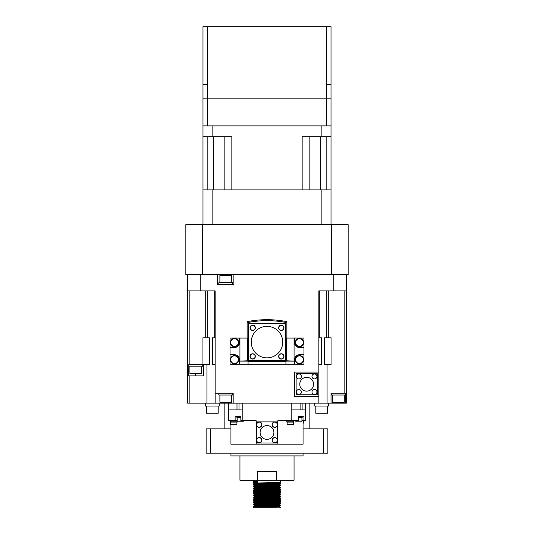 <?xml version="1.0" encoding="UTF-8"?>
<svg xmlns="http://www.w3.org/2000/svg" width="534" height="534" viewBox="0 0 534 534"><rect width="100%" height="100%" fill="white"/><g stroke="black" fill="none" stroke-linecap="round" stroke-linejoin="round"><path stroke-width="0.8" d="M276.565 483.857L253.476 483.177L280.524 482.275L280.524 480.246M262.04 484.191L254.711 483.811L278.087 483.09L280.524 482.275M257.435 481.601L253.483 481.388L253.476 480.246M253.476 481.374L257.435 481.154L257.435 482.502L253.476 482.729L254.711 482.008L257.435 481.855M253.476 483.177L253.476 482.729M254.838 507.3L276.565 507.3L254.544 507.3L253.476 506.626L253.476 507.3L254.558 507.3L279.436 506.406L280.524 507.3L257.428 506.399M253.476 504.817L253.483 504.356L280.524 503.469L280.524 503.916L253.476 504.817L254.564 505.504L253.476 506.626L280.524 505.725L280.357 505.224L257.428 504.597M253.476 506.172L280.524 505.271L279.289 504.55L271.953 504.263M276.572 503.695L253.483 503.028L280.524 502.114L280.357 501.62L271.96 501.319M262.04 504.029L254.564 503.702L253.483 502.554L280.524 501.666L279.289 500.945L271.96 500.652M276.572 501.887L253.483 501.226L280.524 500.311L280.357 499.817L257.428 499.183M262.04 502.22L254.564 501.9L253.483 500.752C252.622 500.465 281.345 500.164 280.524 499.857L279.289 499.136L271.96 498.849M276.572 500.084L253.483 499.417L280.524 498.509L280.357 498.015L257.428 497.381M262.04 500.418L254.564 500.098L253.483 498.95C252.622 498.663 281.345 498.362 280.524 498.055L279.289 497.334L271.96 497.047M276.572 498.282L253.483 497.615L280.524 496.707L280.357 496.206L257.428 495.579M262.04 498.616L254.564 498.295L253.483 497.147L280.524 496.253L279.289 495.532L271.96 495.245M276.572 496.48L253.483 495.812L280.524 494.905L280.517 494.437L253.483 495.345L254.564 496.493L279.436 495.565M253.476 493.997L280.524 493.096L280.517 492.635L253.483 493.536L254.564 494.684L278.087 493.91L280.524 493.096M253.476 492.194L280.524 491.293L280.517 490.833L253.483 491.734L254.564 492.882L278.087 492.108L280.524 491.293M276.565 491.066L253.476 490.392L280.524 489.491L280.357 488.997L257.435 488.363M262.04 491.4L254.711 491.026L278.087 490.305L280.524 489.491M253.476 489.945L253.483 489.932C252.622 489.645 281.345 489.344 280.524 489.037L279.436 488.356L258.202 489.044L254.564 489.257L253.476 490.392M276.565 489.264L253.476 488.59L280.524 487.689L280.357 487.195L257.435 486.561M279.436 488.376L280.524 487.689M253.476 488.59L253.483 488.129C252.622 487.842 281.345 487.542 280.524 487.235L279.289 486.514L271.966 486.227M262.04 487.128L253.476 486.788L280.524 485.887L280.517 485.426L257.435 484.759M262.04 487.796L254.711 487.415L278.087 486.694L280.524 485.887M253.476 486.788L253.483 486.327L280.524 485.433L279.289 484.712L271.966 484.425M276.565 485.66L253.476 484.985L280.524 484.084L280.357 483.584L257.435 482.956M262.04 485.993L254.711 485.613L278.087 484.892L280.524 484.084M253.476 484.985L253.483 484.525L280.524 483.63M253.476 507.3L254.618 507.3M276.572 505.498L262.047 505.164M253.483 504.356L254.711 503.649L258.202 503.469L279.436 502.801L280.517 503.455L257.428 502.794M276.572 494.678L253.483 494.01M271.96 494.11L257.435 493.776M276.565 492.875L253.483 492.208M271.96 492.301L257.435 491.974M271.96 490.499L257.435 490.165M294.054 455.902L294.054 480.246L276.712 480.246L276.712 471.235L257.288 471.235L257.288 480.246L239.946 480.246L239.946 455.902M303.065 453.199L303.065 455.902L230.935 455.902L230.935 453.199M309.833 428.855L309.833 403.157M224.167 428.855L224.167 403.157M323.357 453.199L323.357 428.855L327.863 428.855L327.863 453.199L206.137 453.199L206.137 428.855L210.643 428.855L210.643 453.199M323.357 428.855L303.065 428.855M230.935 428.855L210.643 428.855M257.288 480.246L276.712 480.246M280.517 505.731L279.436 506.406L271.953 506.065M254.564 505.484L278.087 504.73L280.517 503.929M280.517 502.127L279.436 502.801L271.953 502.461M253.483 502.554L254.711 501.847L278.087 501.126L280.517 500.318M253.483 500.752L254.711 500.044L278.087 499.317L280.517 498.516M254.564 498.295L279.436 497.368M262.04 496.814L254.564 496.493M262.04 495.011L254.564 494.684M262.04 493.202L254.564 492.882M262.04 489.598L254.564 489.257M279.436 482.963L271.966 482.623M257.435 482.249L254.564 482.042M331.02 98.837L331.02 125.884L331.02 84.405L331.02 98.837L326.514 98.837L326.514 84.405L331.02 84.405L331.02 26.7L331.02 84.405M207.486 125.884L207.486 98.837L202.98 98.837L202.98 84.405L207.486 84.405L207.486 98.837L326.514 98.837L326.514 125.884L202.98 125.884L202.98 189.904L331.02 189.904L331.02 136.704L302.157 136.704L302.157 189.904L231.843 189.904L231.843 136.704L202.98 136.704M331.02 26.7L202.98 26.7L202.98 84.405M206.932 364.382L206.932 403.157L215.155 403.157L215.155 290.897L187.654 290.897L187.654 274.663L200.243 274.663L200.243 290.897M318.845 396.395L294.501 396.395L294.501 372.044L318.845 372.044L318.845 403.157L327.068 403.157L327.068 364.382M189.904 366.184L189.904 373.399L201.625 373.399L201.625 366.184M202.94 364.382L202.94 337.782L209.475 337.782L209.475 364.382L188.822 364.382L188.822 366.184L202.706 366.184L202.706 364.382M315.801 406.04L315.801 413.256L327.522 413.256L327.522 406.04M314.766 403.157L314.766 406.04L328.557 406.04L328.557 403.157M206.478 406.04L206.478 413.256L218.199 413.256L218.199 406.04M205.443 403.157L205.443 406.04L219.234 406.04L219.234 403.157M230.608 422.094L230.608 424.437L236.916 424.437L236.916 422.094M230.334 421.186L230.334 422.094L237.189 422.094L237.189 421.186L243.497 421.186L243.497 420.739M230.154 420.739L230.154 421.186L237.183 421.186L237.183 417.581M287.118 422.094L287.118 424.437L293.426 424.437L293.426 422.094M286.845 421.186L286.845 422.094L293.7 422.094L293.7 421.186M286.665 420.739L286.665 421.186L293.88 421.186L293.88 420.739M303.065 424.437L303.392 422.094M303.065 422.094L303.666 422.094L303.666 421.186M303.065 421.186L303.846 421.186L303.846 420.739M295.616 420.739L295.616 421.186L301.93 421.186L301.93 417.581L301.937 420.739L305.321 420.739L305.321 403.157M300.108 416.226L303.966 416.226L303.966 420.739M298.246 417.581L302.197 417.581L302.197 416.68M298.246 416.68L302.377 416.68L302.377 416.226M291.798 403.157L291.798 420.739L298.246 420.739L298.246 416.226M236.909 416.68L236.909 417.581L240.847 417.581M236.729 416.226L236.729 416.68L240.847 416.68M239.005 416.226L235.127 416.226L235.127 420.739L237.183 420.739M240.847 416.226L240.847 420.739L242.202 420.739L242.202 403.157M300.108 403.157L300.108 409.918L291.798 409.918L305.321 409.918L302.124 409.918L302.124 403.157M235.127 420.739L228.679 420.739L228.679 403.157M239.005 403.157L239.005 409.918L228.679 409.918L236.989 409.918L236.989 403.157M239.005 409.918L242.202 409.918L239.005 409.918M230.935 424.437L230.935 444.181L303.065 444.181L303.065 420.739M242.202 420.739L256.18 420.739L256.18 444.181M277.82 444.181L277.82 420.739L291.798 420.739M261.74 440.243A2.523 2.523 0 0 1 259.217 442.766A2.523 2.523 0 0 1 256.694 440.243A2.523 2.523 0 0 1 259.217 437.72A2.523 2.523 0 0 1 261.74 440.243M261.88 440.243A2.657 2.657 0 0 1 259.217 442.9A2.657 2.657 0 0 1 256.56 440.243A2.657 2.657 0 0 1 259.217 437.58A2.657 2.657 0 0 1 261.88 440.243M261.92 440.243A2.703 2.703 0 0 1 259.217 442.946A2.703 2.703 0 0 1 256.514 440.243A2.703 2.703 0 0 1 259.217 437.54A2.703 2.703 0 0 1 261.92 440.243M261.74 424.677A2.523 2.523 0 0 1 259.217 427.2A2.523 2.523 0 0 1 256.694 424.677A2.523 2.523 0 0 1 259.217 422.154A2.523 2.523 0 0 1 261.74 424.677M261.88 424.677A2.657 2.657 0 0 1 259.217 427.34A2.657 2.657 0 0 1 256.56 424.677A2.657 2.657 0 0 1 259.217 422.02A2.657 2.657 0 0 1 261.88 424.677M261.92 424.677A2.703 2.703 0 0 1 259.217 427.38A2.703 2.703 0 0 1 256.514 424.677A2.703 2.703 0 0 1 259.217 421.973A2.703 2.703 0 0 1 261.92 424.677M277.306 440.243A2.523 2.523 0 0 1 274.783 442.766A2.523 2.523 0 0 1 272.26 440.243A2.523 2.523 0 0 1 274.783 437.72A2.523 2.523 0 0 1 277.306 440.243M277.44 440.243A2.657 2.657 0 0 1 274.783 442.9A2.657 2.657 0 0 1 272.12 440.243A2.657 2.657 0 0 1 274.783 437.58A2.657 2.657 0 0 1 277.44 440.243M277.486 440.243A2.703 2.703 0 0 1 274.783 442.946A2.703 2.703 0 0 1 272.08 440.243A2.703 2.703 0 0 1 274.783 437.54A2.703 2.703 0 0 1 277.486 440.243M277.306 424.677A2.523 2.523 0 0 1 274.783 427.2A2.523 2.523 0 0 1 272.26 424.677A2.523 2.523 0 0 1 274.783 422.154A2.523 2.523 0 0 1 277.306 424.677M277.44 424.677A2.657 2.657 0 0 1 274.783 427.34A2.657 2.657 0 0 1 272.12 424.677A2.657 2.657 0 0 1 274.783 422.02A2.657 2.657 0 0 1 277.44 424.677M277.486 424.677A2.703 2.703 0 0 1 274.783 427.38A2.703 2.703 0 0 1 272.08 424.677A2.703 2.703 0 0 1 274.783 421.973A2.703 2.703 0 0 1 277.486 424.677M273.895 432.46A6.895 6.895 0 0 1 267 439.355A6.895 6.895 0 0 1 260.105 432.46A6.895 6.895 0 0 1 267 425.565A6.895 6.895 0 0 1 273.895 432.46M277.546 443.006L256.453 443.006L256.453 421.907L277.546 421.907L277.546 443.006M206.932 403.157L189.85 403.157L189.85 375.876L188.769 375.876L188.822 364.382M189.85 375.876L203.434 375.876L203.434 364.382M231.609 282.78L231.609 275.564L219.888 275.564L219.888 282.78M232.691 284.582L232.691 282.78L218.806 282.78L218.806 284.582M217.632 274.663L217.632 284.582L233.865 284.582L233.865 274.663M189.85 364.382L189.85 290.897M219.888 395.04L219.888 402.256L231.609 402.256L231.609 395.04M218.806 393.238L218.806 395.04L232.691 395.04L232.691 393.238M318.845 403.157L215.155 403.157M233.184 403.157L233.184 393.238L215.155 393.238M311.976 392.003A2.476 2.476 0 0 1 314.453 389.52A2.476 2.476 0 0 1 316.936 392.003A2.476 2.476 0 0 1 314.453 394.479A2.476 2.476 0 0 1 311.976 392.003M296.41 392.003A2.476 2.476 0 0 1 298.893 389.52A2.476 2.476 0 0 1 301.37 392.003A2.476 2.476 0 0 1 298.893 394.479A2.476 2.476 0 0 1 296.41 392.003M311.976 376.437A2.476 2.476 0 0 1 314.453 373.96A2.476 2.476 0 0 1 316.936 376.437A2.476 2.476 0 0 1 314.453 378.92A2.476 2.476 0 0 1 311.976 376.437M296.41 376.437A2.476 2.476 0 0 1 298.893 373.96A2.476 2.476 0 0 1 301.37 376.437A2.476 2.476 0 0 1 298.893 378.92A2.476 2.476 0 0 1 296.41 376.437M299.774 384.22A6.895 6.895 0 0 1 306.676 377.324A6.895 6.895 0 0 1 313.571 384.22A6.895 6.895 0 0 1 306.676 391.115A6.895 6.895 0 0 1 299.774 384.22M296.123 394.766L317.223 394.766L317.223 373.666L296.123 373.666L296.123 394.766M346.346 290.897L346.346 274.663L333.757 274.663L333.757 290.897L346.346 290.897L346.346 403.157L338.236 403.157L338.236 402.256M333.757 290.897L318.845 290.897L318.845 372.044M338.236 403.157L331.02 403.157L331.02 393.238L345.418 393.238L345.418 403.157M332.589 395.04L332.589 402.256L344.31 402.256L344.31 395.04M331.507 393.238L331.507 395.04L345.391 395.04L345.391 393.238M344.15 393.238L344.15 290.897M331.02 403.157L327.068 403.157M324.525 364.382L331.06 364.382L331.06 337.782L324.525 337.782L324.525 364.382M318.845 364.382L321.655 364.382L321.655 337.782L318.845 337.782M295.629 342.561A3.831 3.831 0 0 1 299.461 338.73A3.831 3.831 0 0 1 303.292 342.561A3.831 3.831 0 0 1 299.461 346.392A3.831 3.831 0 0 1 295.629 342.561M303.606 342.561A4.145 4.145 0 0 1 299.461 346.706A4.145 4.145 0 0 1 295.315 342.561A4.145 4.145 0 0 1 299.461 338.416A4.145 4.145 0 0 1 303.606 342.561M303.966 347.521L303.966 338.055L294.501 338.055L294.501 342.561A4.96 4.96 0 0 0 299.461 347.521L303.966 347.521L303.966 364.201L248.063 364.201L248.063 361.118L239.926 361.118L239.926 338.055L239.499 338.055L239.499 342.561A4.96 4.96 0 0 1 234.539 347.521L230.034 347.521L230.034 354.736L234.539 354.736A4.96 4.96 0 0 1 239.499 359.696L239.499 364.201L248.063 364.201M295.629 359.696A3.831 3.831 0 0 1 299.461 355.864A3.831 3.831 0 0 1 303.292 359.696A3.831 3.831 0 0 1 299.461 363.527A3.831 3.831 0 0 1 295.629 359.696M303.606 359.696A4.145 4.145 0 0 1 299.461 363.841A4.145 4.145 0 0 1 295.315 359.696A4.145 4.145 0 0 1 299.461 355.544A4.145 4.145 0 0 1 303.606 359.696M230.708 359.696A3.831 3.831 0 0 1 234.539 355.864A3.831 3.831 0 0 1 238.371 359.696A3.831 3.831 0 0 1 234.539 363.527A3.831 3.831 0 0 1 230.708 359.696M238.685 359.696A4.145 4.145 0 0 1 234.539 363.841A4.145 4.145 0 0 1 230.394 359.696A4.145 4.145 0 0 1 234.539 355.544A4.145 4.145 0 0 1 238.685 359.696M250.206 327.796A2.476 2.476 0 0 1 252.689 325.319A2.476 2.476 0 0 1 255.165 327.796A2.476 2.476 0 0 1 252.689 330.279A2.476 2.476 0 0 1 250.206 327.796M255.345 327.796A2.657 2.657 0 0 1 252.689 330.459A2.657 2.657 0 0 1 250.025 327.796A2.657 2.657 0 0 1 252.689 325.139A2.657 2.657 0 0 1 255.345 327.796M278.835 327.796A2.476 2.476 0 0 1 281.311 325.319A2.476 2.476 0 0 1 283.794 327.796A2.476 2.476 0 0 1 281.311 330.279A2.476 2.476 0 0 1 278.835 327.796M283.975 327.796A2.657 2.657 0 0 1 281.311 330.459A2.657 2.657 0 0 1 278.655 327.796A2.657 2.657 0 0 1 281.311 325.139A2.657 2.657 0 0 1 283.975 327.796M250.206 356.425A2.476 2.476 0 0 1 252.689 353.949A2.476 2.476 0 0 1 255.165 356.425A2.476 2.476 0 0 1 252.689 358.901A2.476 2.476 0 0 1 250.206 356.425M255.345 356.425A2.657 2.657 0 0 1 252.689 359.082A2.657 2.657 0 0 1 250.025 356.425A2.657 2.657 0 0 1 252.689 353.762A2.657 2.657 0 0 1 255.345 356.425M278.835 356.425A2.476 2.476 0 0 1 281.311 353.949A2.476 2.476 0 0 1 283.794 356.425A2.476 2.476 0 0 1 281.311 358.901A2.476 2.476 0 0 1 278.835 356.425M283.975 356.425A2.657 2.657 0 0 1 281.311 359.082A2.657 2.657 0 0 1 278.655 356.425A2.657 2.657 0 0 1 281.311 353.762A2.657 2.657 0 0 1 283.975 356.425M251.254 342.114A15.746 15.746 0 0 1 267 326.367A15.746 15.746 0 0 1 282.746 342.114A15.746 15.746 0 0 1 267 357.853A15.746 15.746 0 0 1 251.254 342.114M248.397 323.504L285.603 323.504L285.603 360.717L248.397 360.717L248.397 323.504M285.937 360.744L248.063 360.744L248.063 322.456A100.312 100.312 179.9 0 1 285.937 322.456L285.937 360.744L294.074 361.118L285.937 361.118L285.937 364.201M285.937 361.224L248.063 361.224M248.063 360.744L239.926 361.118M286.898 338.055L286.905 321.662L285.937 322.456M286.905 321.662A101.28 101.28 -0.1 0 0 247.095 321.662L247.102 338.055M248.063 322.456L247.095 321.662M247.582 360.984L247.582 338.055L239.926 338.055M230.708 342.561A3.831 3.831 0 0 1 234.539 338.73A3.831 3.831 0 0 1 238.371 342.561A3.831 3.831 0 0 1 234.539 346.392A3.831 3.831 0 0 1 230.708 342.561M238.685 342.561A4.145 4.145 0 0 1 234.539 346.706A4.145 4.145 0 0 1 230.394 342.561A4.145 4.145 0 0 1 234.539 338.416A4.145 4.145 0 0 1 238.685 342.561M239.499 338.055L230.034 338.055L230.034 347.521M230.034 354.736L230.034 364.201L239.499 364.201M294.501 364.201L294.501 359.696A4.96 4.96 0 0 1 299.461 354.736L303.966 354.736M294.074 361.118L294.074 338.055L294.501 338.055M294.074 338.055L286.418 338.055L286.418 360.984M215.155 337.782L212.345 337.782L212.345 364.382L215.155 364.382M187.654 290.897L187.654 403.157L189.85 403.157M326.514 125.884L331.02 125.884L331.02 136.704M212.839 136.704L212.839 125.884L321.161 125.884L321.161 136.704M207.839 136.704L207.839 189.904M224.167 136.704L224.167 189.904M309.833 136.704L309.833 189.904L309.833 136.704M326.161 136.704L326.161 189.904M202.446 224.62L185.845 224.62L185.845 274.663L202.446 274.663L202.446 224.62L348.155 224.62L348.155 274.663L202.446 274.663M202.98 224.62L202.98 189.904M212.839 224.62L212.839 189.904M321.161 224.62L321.161 189.904M331.02 224.62L331.02 189.904M331.554 274.663L331.554 224.62M202.98 98.837L202.98 125.884L202.98 98.837M207.486 26.7L207.486 84.405M326.514 26.7L326.514 84.405M195.317 375.876L195.317 373.399M214.247 290.897L214.247 337.782M205.703 290.897L205.703 337.782M207.726 290.897L207.726 337.782M225.975 403.157L225.975 402.256M319.753 337.782L319.753 290.897M326.274 290.897L326.274 337.782M328.297 337.782L328.297 290.897M212.345 364.382L212.345 337.782M213.346 136.704L213.346 189.904M320.654 136.704L320.654 189.904M254.564 498.269L253.483 498.95M254.564 496.466L253.483 497.147M254.564 494.664L253.483 495.345M279.436 493.763L280.517 494.437M254.564 492.862L253.483 493.536M279.436 491.961L280.517 492.635M254.564 491.06L253.483 491.734M279.436 490.159L280.517 490.833M254.564 487.449L253.483 488.129M254.564 485.646L253.483 486.327M254.564 483.844L253.483 484.525M279.436 482.943L280.517 483.617M280.517 496.713L279.436 497.394M280.517 494.911L279.436 495.585M253.483 490.406L254.564 491.08M253.483 488.597L254.564 489.277M253.483 486.794L254.564 487.475M253.483 484.992L254.564 485.666M253.483 483.19L254.564 483.864M253.483 481.388L254.564 482.062"/></g></svg>
